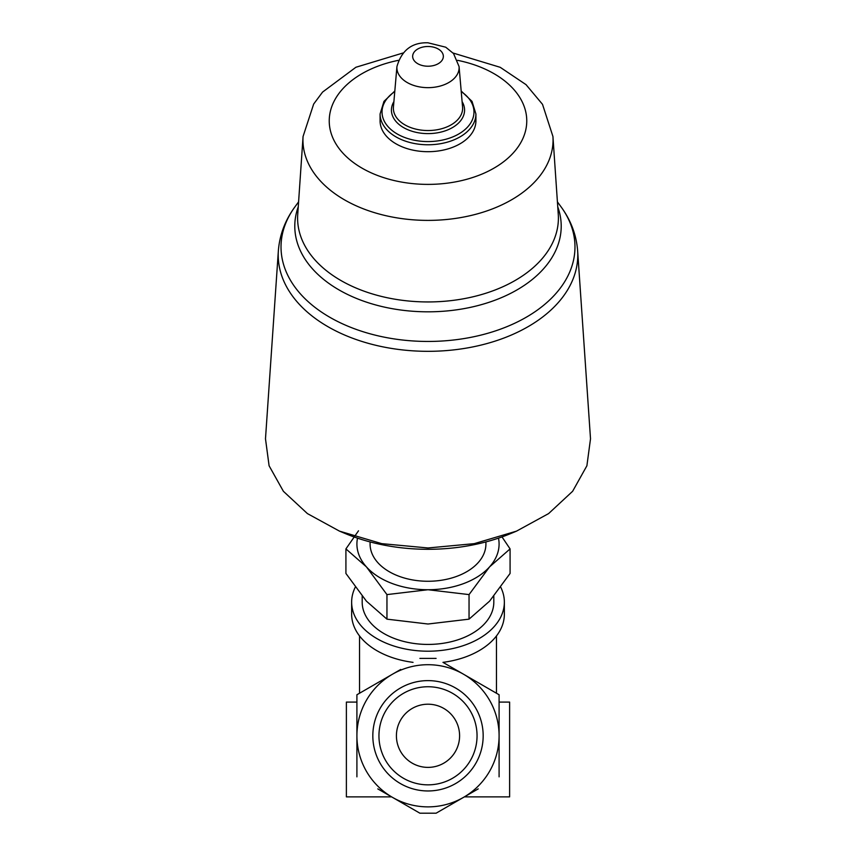 <?xml version="1.0" encoding="UTF-8"?>
<svg xmlns="http://www.w3.org/2000/svg" width="856" height="856" viewBox="0 0 856 856"><rect width="100%" height="100%" fill="white"/><g stroke="black" fill="none" stroke-linecap="round" stroke-linejoin="round"><path stroke-width="1.28" d="M459.597 735.796A31.597 31.597 0 0 0 412.207 708.436A31.597 31.597 0 0 0 412.207 763.156A31.597 31.597 0 0 0 459.597 735.796M483.169 735.796A55.169 55.169 0 0 0 400.415 688.01A55.169 55.169 0 0 0 400.415 783.572A55.169 55.169 0 0 0 483.169 735.796M478.204 788.89L436.1 813.2L419.9 813.2L392.455 797.353A71.091 71.091 0 0 1 392.455 674.228A71.091 71.091 0 0 1 499.091 735.796A71.091 71.091 0 0 1 392.455 797.353L377.796 788.89M356.909 776.841L356.909 694.751L400.736 669.446M413.031 662.351A76.355 49.081 180 0 1 351.645 614.223L351.645 602.121A76.355 49.081 180 0 1 355.261 587.205M500.739 587.205A76.355 49.081 180 0 1 504.355 602.121L504.355 614.223A76.355 49.081 180 0 1 442.969 662.351L499.091 694.751L499.091 776.841M504.355 602.121A76.355 49.081 180 0 1 428 651.202A76.355 49.081 180 0 1 351.645 602.121M358.504 530.806L345.92 548.899L366.432 566.886L386.955 594.599L428 589.731A71.091 45.689 180 0 1 366.432 566.886A71.091 45.689 180 0 1 357.508 538.146M498.492 538.146A71.091 45.689 180 0 1 489.568 566.886A71.091 45.689 180 0 1 428 589.731L469.045 594.599L489.568 566.886L510.08 548.899L502.012 536.926M278.361 250.819L265.488 438.807L269.094 465.771L283.39 491.301L307.422 513.6L339.522 531.148L345.375 533.588A151.886 97.627 0 0 0 428 549.295A151.886 97.627 0 0 0 510.625 533.588L516.489 531.148L548.6 513.589L572.643 491.269L586.895 465.771L590.512 438.807L577.64 250.819A149.789 96.279 180 0 1 428 351.324A149.789 96.279 180 0 1 278.361 250.819C279.612 234.854 285.155 220.174 295.01 206.756A146.975 94.47 180 0 0 428 341.448A146.975 94.47 180 0 0 560.99 206.756L557.406 201.866M485.919 541.923L485.919 544.042A57.919 37.236 180 0 1 428 581.267A57.919 37.236 180 0 1 370.081 544.042L370.081 541.923M339.522 531.148L381.744 543.646L428 547.968L474.224 543.656L516.478 531.148M475.915 113.976L475.915 120.899A47.915 30.805 180 0 1 428 151.694A47.915 30.805 180 0 1 380.085 120.899L380.085 113.976A47.915 30.805 180 0 0 428 144.771A47.915 30.805 180 0 0 475.915 113.976L472.02 101.372L461.181 91.014M510.08 548.899L510.08 573.456L489.568 601.169L469.045 619.155L428 624.013L386.955 619.155L366.432 601.169L345.92 573.456L345.92 548.899M386.955 619.155L386.955 594.599M469.045 619.155L469.045 594.599M493.816 596.204L493.816 602.121A65.816 42.308 180 0 1 428 644.429A65.816 42.308 180 0 1 362.184 602.121L362.184 596.204M499.091 702.091L509.62 702.091L509.62 796.872L464.38 796.872M356.909 702.091L346.38 702.091L346.38 796.872L391.62 796.872M496.459 635.965L496.459 693.232L499.091 694.751M419.9 658.392L436.1 658.392M477.049 735.796A49.049 49.049 0 0 0 403.476 693.317A49.049 49.049 0 0 0 403.476 778.275A49.049 49.049 0 0 0 477.049 735.796M428 46.492A15.344 9.865 180 0 1 441.289 61.29A15.344 9.865 180 0 1 414.711 61.29A15.344 9.865 180 0 1 428 46.492M459.062 66.543A31.105 19.998 180 0 1 428 87.654A31.105 19.998 180 0 1 396.938 66.543L393.428 107.043A34.625 22.256 180 0 0 428 130.54A34.625 22.256 180 0 0 462.572 107.043L459.062 66.543L453.552 53.564L445.73 47.198L428 42.8C412.068 42.254 401.71 50.162 396.938 66.543M462.101 101.607A36.573 23.508 180 0 1 428 133.611A36.573 23.508 180 0 1 393.899 101.607M461.234 91.613A45.967 29.543 180 0 1 460.26 133.076A45.967 29.543 180 0 1 395.74 133.076A45.967 29.543 180 0 1 394.766 91.613M457.607 60.337A98.761 63.483 180 0 1 508.09 158.05A98.761 63.483 180 0 1 347.911 158.05A98.761 63.483 180 0 1 398.393 60.337M552.933 136.478A125.051 80.378 180 0 1 428 220.388A125.051 80.378 180 0 1 303.067 136.478L297.728 214.439A130.39 83.813 180 0 0 428 301.943A130.39 83.813 180 0 0 558.273 214.439L552.933 136.478L542.511 104.336L526.033 84.648L500.214 67.314L453.091 53.029M557.748 206.799A133.204 85.621 180 0 1 428 311.819A133.204 85.621 180 0 1 298.252 206.799M359.541 635.965L359.541 693.232M394.819 91.014L383.98 101.372L380.085 113.976M402.909 53.029L355.903 67.26L322.573 92.084L313.681 104.025L303.067 136.478M298.594 201.866L295.01 206.756M577.64 250.819C576.388 234.854 570.845 220.174 560.99 206.756"/></g></svg>
